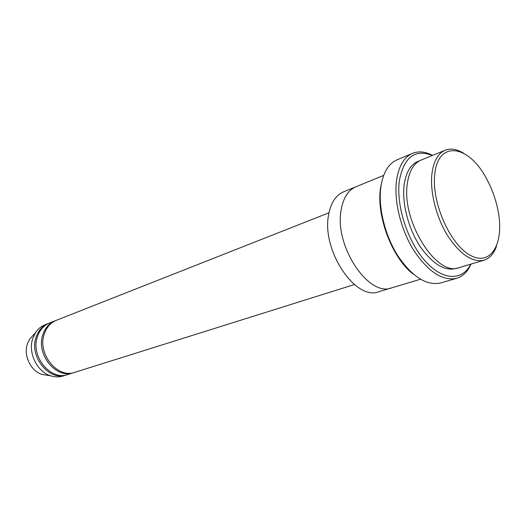 <?xml version="1.0" encoding="UTF-8"?>
<svg xmlns="http://www.w3.org/2000/svg" width="526" height="526" viewBox="0 0 526 526"><rect width="100%" height="100%" fill="white"/><g stroke="black" fill="none" stroke-linecap="round" stroke-linejoin="round"><path stroke-width="0.79" d="M73.436 372.756L67.847 374.512C50.641 381.126 30.219 356.135 37.458 336.633C39.752 329.927 43.809 325.37 49.622 322.964L55.066 320.814C49.247 323.227 45.183 327.81 42.889 334.556C35.663 354.189 56.197 379.397 73.436 372.756L74.14 372.52M55.763 320.558L55.066 320.814M484.078 260.16L459.08 267.649C436.869 277.281 401.325 221.301 407.302 183.837C409.037 171.246 413.62 163.336 421.05 160.108L445.2 150.219C437.895 153.395 433.457 161.39 431.885 174.191C429.946 192.227 436.284 217.264 447.534 235.523C460.079 254.479 472.263 262.684 484.078 260.16C489.798 258.305 493.953 253.617 496.557 246.096M463.748 153.309C456.989 149.095 450.808 148.062 445.2 150.219M434.752 174.579C431.432 202.76 450.578 245.425 470.77 255.551C490.942 266.347 503.967 243.656 498.438 212.78C496.281 200.518 492.185 188.933 486.149 178.031C468.541 144.643 437.737 139.929 434.752 174.579M391.416 287.932L378.851 291.7C355.622 301.352 321.255 250.106 328.632 214.72C330.834 202.812 335.805 195.185 343.537 191.845L355.675 186.875M354.366 284.546L74.85 372.309C57.597 378.957 37.037 353.696 44.263 334.036C46.558 327.277 50.614 322.688 56.446 320.275L328.993 212.793M48.951 323.24L48.267 323.497C42.461 325.903 38.411 330.453 36.11 337.146C28.871 356.615 49.266 381.554 66.467 374.946L67.15 374.716M48.267 323.497L44.92 324.818C41.035 326.376 37.865 329.033 35.413 332.787L32.77 338.422C27.753 352.525 36.984 371.75 50.621 375.801C54.895 377.181 59.03 377.254 63.028 376.024L66.467 374.946M33.401 335.029L29.574 339.283L27.398 343.899C23.275 355.451 30.797 371.093 42.001 374.42L47.649 375.321M413.318 274.158C390.903 257.345 374.505 210.979 381.37 183.811M432.359 155.479C414.777 148.726 403.758 157.248 399.306 181.049C396.045 205.679 407.63 241.559 425.238 261.106C442.807 280.845 462.446 281.081 470.79 264.137M383.684 175.401L355.911 186.776C348.219 190.103 343.3 197.783 341.164 209.795C333.99 245.524 368.568 297.519 391.66 287.86L420.405 279.24M456.673 278.293L440.689 282.942C426.547 285.966 412.259 276.913 397.814 255.787C384.894 235.398 378.043 207.257 380.863 186.914C383.079 172.627 388.497 163.579 397.13 159.779L412.483 153.342C403.929 157.116 398.609 166.223 396.505 180.668C393.842 201.228 400.865 229.783 413.857 250.521C428.381 272.008 442.649 281.265 456.673 278.293C462.972 276.341 467.759 271.594 471.033 264.065M432.596 155.38C425.317 151.587 418.611 150.909 412.483 153.342M419.511 160.838C411.181 163.468 406.046 171.555 404.106 185.093C401.844 203.253 408.334 228.462 419.978 246.28C433.01 264.716 445.496 271.975 457.429 268.05M42.001 374.42L50.621 375.801M29.574 339.283L35.413 332.787"/></g></svg>
